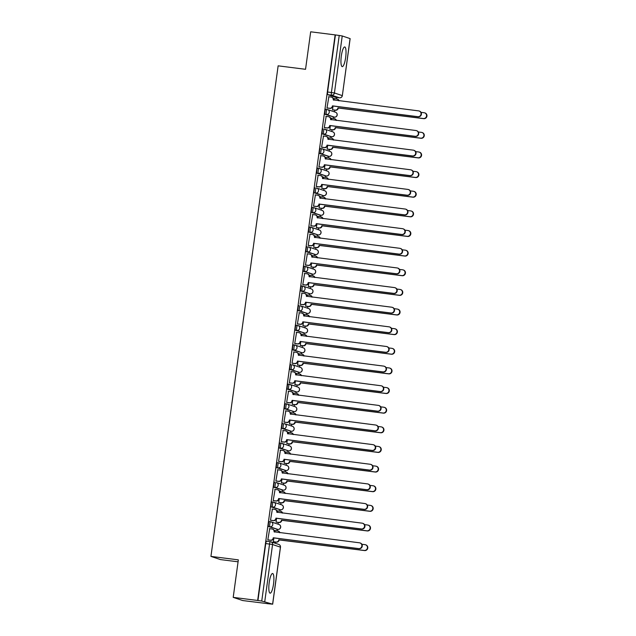 <?xml version="1.0" encoding="UTF-8"?>
<svg xmlns="http://www.w3.org/2000/svg" width="636" height="636" viewBox="0 0 636 636"><rect width="100%" height="100%" fill="white"/><g stroke="black" fill="none" stroke-linecap="round" stroke-linejoin="round"><path stroke-width="0.95" d="M273.52 584.071A9.914 2.242 97.2 0 0 272.598 573.505A9.914 2.242 97.2 0 0 269.195 582.624A9.914 2.242 97.2 0 0 270.109 593.181A9.914 2.242 97.2 0 0 273.52 584.071M345.65 57.51A9.914 2.242 97.2 0 0 344.728 46.953A9.914 2.242 97.2 0 0 341.317 56.063A9.914 2.242 97.2 0 0 342.24 66.629A9.914 2.242 97.2 0 0 345.65 57.51M270.634 521.751L269.338 521.584A2.544 0.572 97.2 0 0 269.306 521.576A2.544 0.572 97.2 0 0 268.432 523.913A2.544 0.572 97.2 0 0 268.646 526.616L269.998 526.791A2.544 0.572 -82.8 0 1 269.791 524.088A2.544 0.572 -82.8 0 1 270.658 521.751A2.544 0.572 -82.8 0 1 270.69 521.759A2.544 2.472 108.5 0 1 272.796 524.581A2.544 2.472 -71.5 0 1 269.998 526.791L277.845 529.414A2.544 0.572 -82.8 0 1 277.845 529.414A2.544 2.472 -71.5 0 0 278.997 524.493A2.544 2.544 0 0 1 277.868 529.422L268.646 526.616M273.321 502.114L272.025 501.955A2.544 0.572 97.2 0 0 272.001 501.947A2.544 0.572 97.2 0 0 271.127 504.284A2.544 0.572 97.2 0 0 271.334 506.987L272.685 507.154A2.544 0.572 -82.8 0 1 272.478 504.451A2.544 0.572 -82.8 0 1 273.353 502.114A2.544 0.572 -82.8 0 1 273.377 502.122A2.544 2.472 108.5 0 1 275.491 504.952A2.544 2.472 -71.5 0 1 272.685 507.154L280.54 509.786A2.544 0.572 -82.8 0 1 280.54 509.786A2.544 2.472 -71.5 0 0 281.684 504.857A2.544 2.544 0 0 1 280.563 509.794L271.334 506.987M274.688 482.311L274.712 482.319A2.544 0.572 97.2 0 0 274.688 482.311A2.544 0.572 97.2 0 0 273.814 484.648A2.544 0.572 97.2 0 0 274.021 487.351L275.372 487.526A2.544 0.572 -82.8 0 1 275.165 484.823A2.544 0.572 -82.8 0 1 276.04 482.486A2.544 0.572 -82.8 0 1 276.064 482.493A2.544 2.472 108.5 0 1 278.178 485.316A2.544 2.472 -71.5 0 1 275.372 487.526L283.227 490.149A2.544 2.472 -71.5 0 0 284.379 485.228A2.544 2.544 0 0 1 283.251 490.157A2.544 0.572 -82.8 0 1 283.227 490.149L274.021 487.351M278.703 462.849L277.399 462.69A2.544 0.572 97.2 0 0 277.375 462.682A2.544 0.572 97.2 0 0 276.501 465.019A2.544 0.572 97.2 0 0 276.716 467.722L278.067 467.889A2.544 0.572 -82.8 0 1 277.853 465.186A2.544 0.572 -82.8 0 1 278.727 462.849A2.544 0.572 -82.8 0 1 278.759 462.857A2.544 2.472 108.5 0 1 280.866 465.687A2.544 2.472 -71.5 0 1 278.067 467.889L285.914 470.521A2.544 0.572 -82.8 0 1 285.914 470.521A2.544 2.472 -71.5 0 0 287.067 465.592A2.544 2.544 0 0 1 285.938 470.529L276.716 467.722M281.39 443.22L280.094 443.053A2.544 0.572 97.2 0 0 280.071 443.046A2.544 0.572 97.2 0 0 279.196 445.383A2.544 0.572 97.2 0 0 279.403 448.086L280.754 448.261A2.544 0.572 -82.8 0 1 280.548 445.558A2.544 0.572 -82.8 0 1 281.422 443.22A2.544 0.572 -82.8 0 1 281.446 443.228A2.544 2.472 108.5 0 1 283.561 446.051A2.544 2.472 -71.5 0 1 280.754 448.261L288.601 450.884A2.544 2.472 -71.5 0 0 289.754 445.963A2.544 2.544 0 0 1 288.633 450.892A2.544 0.572 -82.8 0 1 288.601 450.884L279.403 448.086M282.758 423.417L282.781 423.425A2.544 0.572 97.2 0 0 282.758 423.417A2.544 0.572 97.2 0 0 281.883 425.754A2.544 0.572 97.2 0 0 282.09 428.457L283.441 428.624A2.544 0.572 -82.8 0 1 283.235 425.921A2.544 0.572 -82.8 0 1 284.109 423.584A2.544 0.572 -82.8 0 1 284.133 423.592A2.544 2.472 108.5 0 1 286.248 426.422A2.544 2.472 -71.5 0 1 283.441 428.624L291.296 431.256A2.544 2.472 -71.5 0 0 292.449 426.327A2.544 2.544 0 0 1 291.32 431.264A2.544 0.572 -82.8 0 1 291.296 431.256L282.09 428.457M286.772 403.955L285.469 403.788A2.544 0.572 97.2 0 0 285.445 403.781A2.544 0.572 97.2 0 0 284.57 406.118A2.544 0.572 97.2 0 0 284.785 408.821L286.136 408.996A2.544 0.572 -82.8 0 1 285.922 406.293A2.544 0.572 -82.8 0 1 286.796 403.955A2.544 0.572 -82.8 0 1 286.82 403.963A2.544 2.472 108.5 0 1 288.935 406.786A2.544 2.472 -71.5 0 1 286.136 408.996L293.983 411.619A2.544 0.572 -82.8 0 1 293.983 411.619A2.544 2.472 -71.5 0 0 295.136 406.698A2.544 2.544 0 0 1 294.007 411.627L284.785 408.821M289.46 384.319L288.164 384.16A2.544 0.572 97.2 0 0 288.132 384.152A2.544 0.572 97.2 0 0 287.257 386.489A2.544 0.572 97.2 0 0 287.472 389.192L288.824 389.359A2.544 0.572 -82.8 0 1 288.609 386.656A2.544 0.572 -82.8 0 1 289.483 384.319A2.544 0.572 -82.8 0 1 289.515 384.327A2.544 2.472 108.5 0 1 291.622 387.157A2.544 2.472 -71.5 0 1 288.824 389.359L296.67 391.991A2.544 2.472 -71.5 0 0 297.823 387.062A2.544 2.544 0 0 1 296.694 391.999A2.544 0.572 -82.8 0 1 296.67 391.991L287.472 389.192M290.827 364.515L290.851 364.523A2.544 0.572 97.2 0 0 290.827 364.515A2.544 0.572 97.2 0 0 289.952 366.853A2.544 0.572 97.2 0 0 290.159 369.556L291.511 369.731A2.544 0.572 -82.8 0 1 291.304 367.028A2.544 0.572 -82.8 0 1 292.178 364.69A2.544 0.572 -82.8 0 1 292.202 364.698A2.544 2.472 108.5 0 1 294.317 367.521A2.544 2.472 -71.5 0 1 291.511 369.731L299.365 372.354A2.544 2.472 -71.5 0 0 300.51 367.425A2.544 2.544 0 0 1 299.389 372.362A2.544 0.572 -82.8 0 1 299.389 372.362A2.544 0.572 -82.8 0 1 299.365 372.354L290.159 369.556M294.842 345.054L293.538 344.895A2.544 0.572 97.2 0 0 293.514 344.887A2.544 0.572 97.2 0 0 292.64 347.224A2.544 0.572 97.2 0 0 292.846 349.927L294.198 350.094A2.544 0.572 -82.8 0 1 293.991 347.391A2.544 0.572 -82.8 0 1 294.865 345.054A2.544 0.572 -82.8 0 1 294.889 345.062A2.544 2.472 108.5 0 1 297.004 347.892A2.544 2.472 -71.5 0 1 294.198 350.094L302.052 352.726A2.544 0.572 -82.8 0 1 302.052 352.726A2.544 2.472 -71.5 0 0 303.205 347.797A2.544 2.544 0 0 1 302.076 352.734L292.846 349.927M297.529 325.425L296.225 325.258A2.544 0.572 97.2 0 0 296.201 325.25A2.544 0.572 97.2 0 0 295.327 327.588A2.544 0.572 97.2 0 0 295.541 330.291L296.893 330.466A2.544 0.572 -82.8 0 1 296.678 327.763A2.544 0.572 -82.8 0 1 297.553 325.425A2.544 0.572 -82.8 0 1 297.576 325.433A2.544 2.472 108.5 0 1 299.691 328.255A2.544 2.472 -71.5 0 1 296.893 330.466L304.739 333.089A2.544 2.472 -71.5 0 0 305.892 328.16A2.544 2.544 0 0 1 304.763 333.097A2.544 0.572 -82.8 0 1 304.739 333.089L295.541 330.291M298.896 305.622L298.92 305.63A2.544 0.572 97.2 0 0 298.896 305.622A2.544 0.572 97.2 0 0 298.022 307.959A2.544 0.572 97.2 0 0 298.228 310.662L299.58 310.829A2.544 0.572 -82.8 0 1 299.373 308.126A2.544 0.572 -82.8 0 1 300.248 305.789A2.544 0.572 -82.8 0 1 300.272 305.797A2.544 2.472 108.5 0 1 302.386 308.627A2.544 2.472 -71.5 0 1 299.58 310.829L307.427 313.461A2.544 2.472 -71.5 0 0 308.579 308.532A2.544 2.544 0 0 1 307.458 313.469A2.544 0.572 -82.8 0 1 307.458 313.469A2.544 0.572 -82.8 0 1 307.427 313.461L298.228 310.662M302.911 286.16L301.607 285.993A2.544 0.572 97.2 0 0 301.583 285.985A2.544 0.572 97.2 0 0 300.709 288.323A2.544 0.572 97.2 0 0 300.915 291.026L302.267 291.201A2.544 0.572 -82.8 0 1 302.06 288.498A2.544 0.572 -82.8 0 1 302.935 286.16A2.544 0.572 -82.8 0 1 302.959 286.168A2.544 2.472 108.5 0 1 305.073 288.99A2.544 2.472 -71.5 0 1 302.267 291.201L310.122 293.824A2.544 0.572 -82.8 0 1 310.122 293.824A2.544 2.472 -71.5 0 0 311.274 288.895A2.544 2.544 0 0 1 310.145 293.832L300.915 291.026M305.598 266.524L304.294 266.365A2.544 0.572 97.2 0 0 304.27 266.357A2.544 0.572 97.2 0 0 303.396 268.694A2.544 0.572 97.2 0 0 303.611 271.397L304.962 271.564A2.544 0.572 -82.8 0 1 304.747 268.861A2.544 0.572 -82.8 0 1 305.622 266.524A2.544 0.572 -82.8 0 1 305.646 266.532A2.544 2.472 108.5 0 1 307.76 269.362A2.544 2.472 -71.5 0 1 304.962 271.564L312.809 274.195A2.544 2.472 -71.5 0 0 313.961 269.267A2.544 2.544 0 0 1 312.833 274.203A2.544 0.572 -82.8 0 1 312.809 274.195L303.611 271.397M306.957 246.72L306.989 246.728A2.544 0.572 97.2 0 0 306.957 246.72A2.544 0.572 97.2 0 0 306.083 249.058A2.544 0.572 97.2 0 0 306.298 251.761L307.649 251.935A2.544 0.572 -82.8 0 1 307.434 249.233A2.544 0.572 -82.8 0 1 308.309 246.895A2.544 0.572 -82.8 0 1 308.341 246.903A2.544 2.472 108.5 0 1 310.447 249.725A2.544 2.472 -71.5 0 1 307.649 251.935L315.496 254.559A2.544 2.472 -71.5 0 0 316.649 249.63A2.544 2.544 0 0 1 315.52 254.567A2.544 0.572 -82.8 0 1 315.52 254.567A2.544 0.572 -82.8 0 1 315.496 254.559L306.298 251.761M310.972 227.259L309.676 227.1A2.544 0.572 97.2 0 0 309.653 227.092A2.544 0.572 97.2 0 0 308.778 229.429A2.544 0.572 97.2 0 0 308.985 232.132L310.336 232.299A2.544 0.572 -82.8 0 1 310.13 229.596A2.544 0.572 -82.8 0 1 311.004 227.259A2.544 0.572 -82.8 0 1 311.028 227.267A2.544 2.472 108.5 0 1 313.143 230.097A2.544 2.472 -71.5 0 1 310.336 232.299L318.183 234.93A2.544 0.572 -82.8 0 1 318.183 234.93A2.544 2.472 -71.5 0 0 319.336 230.001A2.544 2.544 0 0 1 318.215 234.938L308.985 232.132M313.667 207.63L312.363 207.463A2.544 0.572 97.2 0 0 312.34 207.455A2.544 0.572 97.2 0 0 311.465 209.793A2.544 0.572 97.2 0 0 311.672 212.496L313.023 212.67A2.544 0.572 -82.8 0 1 312.817 209.967A2.544 0.572 -82.8 0 1 313.691 207.63A2.544 0.572 -82.8 0 1 313.715 207.638A2.544 2.472 108.5 0 1 315.83 210.46A2.544 2.472 -71.5 0 1 313.023 212.67L320.878 215.294A2.544 2.472 -71.5 0 0 322.031 210.365A2.544 2.544 0 0 1 320.902 215.302A2.544 0.572 -82.8 0 1 320.878 215.294L311.672 212.496M315.027 187.827L315.051 187.835A2.544 0.572 97.2 0 0 315.027 187.827A2.544 0.572 97.2 0 0 314.152 190.164A2.544 0.572 97.2 0 0 314.367 192.867L315.718 193.034A2.544 0.572 -82.8 0 1 315.504 190.331A2.544 0.572 -82.8 0 1 316.378 187.994A2.544 0.572 -82.8 0 1 316.402 188.002A2.544 2.472 108.5 0 1 318.517 190.832A2.544 2.472 -71.5 0 1 315.718 193.034L323.565 195.665A2.544 2.472 -71.5 0 0 324.718 190.736A2.544 2.544 0 0 1 323.589 195.673A2.544 0.572 -82.8 0 1 323.589 195.673A2.544 0.572 -82.8 0 1 323.565 195.665L314.367 192.867M319.041 168.365L317.746 168.198A2.544 0.572 97.2 0 0 317.714 168.19A2.544 0.572 97.2 0 0 316.847 170.528A2.544 0.572 97.2 0 0 317.054 173.231L318.405 173.405A2.544 0.572 -82.8 0 1 318.199 170.702A2.544 0.572 -82.8 0 1 319.073 168.365A2.544 0.572 -82.8 0 1 319.097 168.373A2.544 2.472 108.5 0 1 321.204 171.195A2.544 2.472 -71.5 0 1 318.405 173.405L326.252 176.029A2.544 2.472 -71.5 0 0 327.405 171.1A2.544 2.544 0 0 1 326.284 176.037A2.544 0.572 -82.8 0 1 326.252 176.029L317.054 173.231M321.737 148.729L320.433 148.57A2.544 0.572 97.2 0 0 320.409 148.562A2.544 0.572 97.2 0 0 319.534 150.899A2.544 0.572 97.2 0 0 319.741 153.602L321.093 153.769A2.544 0.572 -82.8 0 1 320.886 151.066A2.544 0.572 -82.8 0 1 321.76 148.729A2.544 0.572 -82.8 0 1 321.784 148.737A2.544 2.472 108.5 0 1 323.899 151.567A2.544 2.472 -71.5 0 1 321.093 153.769L328.947 156.4A2.544 2.472 -71.5 0 0 330.1 151.471A2.544 2.544 0 0 1 328.971 156.408A2.544 0.572 -82.8 0 1 328.947 156.4L319.741 153.602M323.096 128.925L323.12 128.933A2.544 0.572 97.2 0 0 323.096 128.925A2.544 0.572 97.2 0 0 322.221 131.262A2.544 0.572 97.2 0 0 322.436 133.965L323.788 134.14A2.544 0.572 -82.8 0 1 323.573 131.437A2.544 0.572 -82.8 0 1 324.447 129.1A2.544 0.572 -82.8 0 1 324.471 129.108A2.544 2.472 108.5 0 1 326.586 131.93A2.544 2.472 -71.5 0 1 323.788 134.14L331.634 136.764A2.544 2.472 -71.5 0 0 332.787 131.835A2.544 2.544 0 0 1 331.658 136.772A2.544 0.572 -82.8 0 1 331.634 136.764L322.436 133.965M327.111 109.464L325.815 109.297A2.544 0.572 97.2 0 0 325.783 109.297A2.544 0.572 97.2 0 0 324.909 111.634A2.544 0.572 97.2 0 0 325.123 114.337L326.475 114.504A2.544 0.572 -82.8 0 1 326.26 111.801A2.544 0.572 -82.8 0 1 327.135 109.464A2.544 0.572 -82.8 0 1 327.166 109.471A2.544 2.472 108.5 0 1 329.273 112.302A2.544 2.472 -71.5 0 1 326.475 114.504L334.321 117.135A2.544 0.572 -82.8 0 1 334.321 117.135A2.544 2.472 -71.5 0 0 335.474 112.206A2.544 2.544 0 0 1 334.345 117.143L325.123 114.337M233.205 597.371L238.341 559.863L210.937 556.397L278.139 65.834L305.542 69.3L310.678 31.8L335.132 34.893L257.66 600.463L233.205 597.371L242.721 600.551L267.184 603.596M275.436 543.319L275.611 542.055M277.153 530.782L277.352 529.359M278.059 524.175L278.298 522.426M279.848 511.145L280.039 509.722M280.746 504.547L280.993 502.79M282.535 491.517L282.726 490.094M283.441 484.91L283.68 483.161M285.222 471.88L285.421 470.457M286.128 465.274L286.367 463.525M287.909 452.252L288.108 450.829M288.816 445.645L289.054 443.896M290.604 432.615L290.795 431.192M291.511 426.009L291.749 424.26M293.291 412.987L293.482 411.564M294.198 406.38L294.436 404.631M295.978 393.35L296.177 391.927M296.885 386.744L297.123 384.995M298.674 373.722L298.864 372.299M299.572 367.115L299.818 365.366M301.361 354.085L301.551 352.662M302.267 347.479L302.505 345.73M304.048 334.457L304.247 333.033M304.954 327.85L305.193 326.101M306.735 314.82L306.934 313.397M307.641 308.214L307.88 306.465M309.43 295.191L309.621 293.768M310.328 288.585L310.575 286.836M312.117 275.555L312.308 274.132M313.023 268.949L313.262 267.2M314.804 255.926L315.003 254.503M315.71 249.32L315.949 247.571M317.491 236.29L317.69 234.867M318.398 229.683L318.644 227.934M320.186 216.661L320.377 215.238M321.093 210.055L321.331 208.306M322.873 197.025L323.072 195.602M323.78 190.418L324.018 188.669M325.56 177.396L325.759 175.973M326.467 170.79L326.705 169.041M328.255 157.76L328.446 156.337M329.154 151.153L329.4 149.404M330.943 138.131L331.133 136.708M331.849 131.525L332.087 129.776M333.63 118.495L333.828 117.072M334.536 111.888L334.775 110.139M336.317 98.866L336.516 97.443M238.079 561.811L220.454 559.585L210.937 556.397M267.176 603.651L272.606 604.168L261.746 601.044L269.553 544.034A2.544 0.572 -82.8 0 1 270.427 541.697A2.544 0.572 -82.8 0 1 270.459 541.697A2.544 2.472 -71.5 0 1 270.92 541.808A2.544 2.544 0 0 0 270.427 541.697L266.643 541.22A2.544 0.572 -82.8 0 0 266.619 541.212L270.427 541.697M257.66 600.463L261.746 601.044M335.713 97.34A2.544 0.572 -82.8 0 1 335.689 97.34A2.544 0.572 -82.8 0 1 335.657 97.332L327.81 94.7L331.618 95.185A2.544 0.572 -82.8 0 1 331.412 92.482L339.219 35.473L342.232 35.966L350.142 38.629L342.335 95.639L350.078 38.597M339.219 35.473L335.132 34.893M328.868 96.767L326.976 107.977L327.405 108.048M333.049 106.013L332.525 109.837L332.954 109.909M331.722 118.256L331.165 119.783M326.173 116.396L324.288 127.613L324.718 127.685M330.362 125.642L329.838 129.474L330.259 129.537M329.035 137.885L328.47 139.419M323.486 136.032L321.601 147.242L322.023 147.314M327.667 145.278L327.15 149.102L327.572 149.174M326.348 157.521L325.783 159.048M320.798 155.661L318.906 166.878L319.336 166.95M324.98 164.915L324.455 168.739L324.885 168.802M323.652 177.15L323.096 178.684M318.111 175.298L316.219 186.507L316.649 186.579M322.293 184.543L321.768 188.367L322.198 188.439M320.965 196.786L320.409 198.313M315.416 194.926L313.532 206.144L313.953 206.215M319.606 204.18L319.081 208.004L319.503 208.067M318.278 216.415L317.714 217.949M312.729 214.563L310.845 225.772L311.266 225.844M316.911 223.808L316.386 227.632L316.815 227.704M315.583 236.051L315.027 237.578M310.042 234.191L308.15 245.409L308.579 245.48M314.224 243.445L313.699 247.269L314.128 247.332M312.896 255.688L312.34 257.214M307.347 253.828L305.463 265.037L305.892 265.109M311.537 263.073L311.012 266.897L311.433 266.969M310.209 275.316L309.653 276.843M304.66 273.456L302.776 284.674L303.197 284.745M308.842 282.71L308.325 286.534L308.746 286.605M307.522 294.953L306.957 296.479M301.973 293.093L300.089 304.302L300.51 304.374M306.155 302.339L305.63 306.162L306.059 306.234M304.827 314.582L304.27 316.108M299.286 312.721L297.394 323.939L297.823 324.01M303.467 321.975L302.943 325.799L303.372 325.87M302.14 334.218L301.583 335.744M296.591 332.358L294.707 343.575L295.128 343.639M300.78 341.604L300.256 345.428L300.677 345.499M299.453 353.847L298.888 355.373M293.904 351.986L292.019 363.204L292.441 363.275M298.085 361.24L297.561 365.064L297.99 365.136M296.766 373.483L296.201 375.009M291.216 371.623L289.324 382.84L289.754 382.904M295.398 380.869L294.873 384.693L295.303 384.764M294.07 393.112L293.514 394.638M288.521 391.251L286.637 402.469L287.067 402.54M292.711 400.505L292.186 404.329L292.608 404.401M291.383 412.748L290.827 414.275M285.834 410.888L283.95 422.105L284.372 422.169M290.024 420.134L289.499 423.958L289.921 424.029M288.696 432.377L288.132 433.903M283.147 430.516L281.263 441.734L281.684 441.805M287.329 439.77L286.804 443.594L287.234 443.666M286.001 452.013L285.445 453.54M280.46 450.153L278.568 461.37L278.997 461.434M284.642 459.399L284.117 463.223L284.546 463.294M283.314 471.642L282.758 473.168M277.765 469.781L275.881 480.999L276.31 481.07M281.955 479.035L281.43 482.859L281.851 482.931M280.627 491.278L280.063 492.805M275.078 489.418L273.194 500.635L273.615 500.699M279.26 498.664L278.743 502.488L279.164 502.559M277.94 510.907L277.375 512.433M272.391 509.046L270.499 520.264L270.928 520.335M276.573 518.3L276.048 522.124L276.477 522.196M275.245 530.543L274.688 532.07M269.696 528.683L267.812 539.9L268.241 539.964M334.409 98.62L333.852 100.154M273.885 537.929L273.361 541.753L273.782 541.824M281.875 489.982A2.544 0.572 97.2 0 0 281.899 489.99A2.544 0.572 97.2 0 0 281.923 489.99L283.251 490.157M285.969 470.529A2.544 0.572 -82.8 0 1 285.938 470.529L284.586 470.354A2.544 0.572 97.2 0 0 284.586 470.354A2.544 0.572 97.2 0 0 284.618 470.354M289.944 431.081A2.544 0.572 97.2 0 0 289.968 431.089A2.544 0.572 97.2 0 0 289.992 431.089L291.32 431.264M294.007 411.627L292.655 411.46A2.544 0.572 97.2 0 0 292.655 411.46A2.544 0.572 97.2 0 0 292.679 411.46M298.014 372.187A2.544 0.572 97.2 0 0 298.038 372.195A2.544 0.572 97.2 0 0 298.061 372.195L299.389 372.362M302.076 352.734L300.725 352.559A2.544 0.572 97.2 0 0 300.725 352.559A2.544 0.572 97.2 0 0 300.749 352.559M306.075 313.286A2.544 0.572 97.2 0 0 306.107 313.294A2.544 0.572 97.2 0 0 306.131 313.294L307.458 313.469M310.169 293.832A2.544 0.572 -82.8 0 1 310.145 293.832L308.794 293.665A2.544 0.572 97.2 0 0 308.794 293.665A2.544 0.572 97.2 0 0 308.818 293.665M314.144 254.392A2.544 0.572 97.2 0 0 314.168 254.4A2.544 0.572 97.2 0 0 314.2 254.4L315.52 254.567M318.215 234.938L316.863 234.764A2.544 0.572 97.2 0 0 316.863 234.764A2.544 0.572 97.2 0 0 316.887 234.764M322.214 195.491A2.544 0.572 97.2 0 0 322.237 195.498A2.544 0.572 97.2 0 0 322.261 195.498L323.589 195.673M326.284 176.037L324.924 175.87A2.544 0.572 97.2 0 0 324.924 175.87A2.544 0.572 97.2 0 0 324.956 175.87M330.283 136.597A2.544 0.572 97.2 0 0 330.307 136.605A2.544 0.572 97.2 0 0 330.33 136.605L331.658 136.772M257.938 600.559L265.745 543.549A2.544 0.572 -82.8 0 1 266.619 541.212M335.411 34.988L327.604 91.997A2.544 0.572 97.2 0 0 327.81 94.7M326.984 107.921L329.599 108.255A2.544 2.472 -71.5 0 0 332.397 106.045L332.755 106.164A2.544 2.472 108.5 0 1 329.957 108.374L327.063 108.009M332.421 105.862L417.828 116.674A2.926 2.846 -71.5 0 0 419.148 111.006A2.926 2.846 -71.5 0 0 418.623 110.887L333.24 99.884A2.544 2.472 -71.5 0 0 331.595 97.157L331.952 97.276A2.544 2.472 108.5 0 1 333.606 100.003L333.59 100.114M419.148 111.006L419.514 111.125A2.926 2.846 108.5 0 1 418.186 116.793L332.787 105.981M331.595 97.157A2.544 2.472 -71.5 0 0 331.125 97.054L328.518 96.72M332.533 109.782L335.14 110.108A2.544 2.472 -71.5 0 0 337.947 107.905L423.377 118.527A2.926 2.846 -71.5 0 0 424.697 112.866A2.926 2.846 -71.5 0 0 424.164 112.739L421.024 112.341M338.742 100.766A2.544 2.472 -71.5 0 0 336.675 98.914L334.067 98.58M337.136 99.017L337.501 99.137A2.544 2.472 108.5 0 1 339.075 100.814M424.697 112.866L425.063 112.985A2.926 2.846 108.5 0 1 423.735 118.654L338.304 108.025A2.544 2.472 108.5 0 1 335.506 110.235L335.14 110.108M332.604 109.861L335.506 110.235M324.296 127.558L326.904 127.884A2.544 2.472 -71.5 0 0 329.71 125.682L330.068 125.801A2.544 2.472 108.5 0 1 327.27 128.003L324.368 127.637M329.734 125.491L415.141 136.303A2.926 2.846 -71.5 0 0 416.461 130.634A2.926 2.846 -71.5 0 0 415.928 130.515L330.553 119.512A2.544 2.472 -71.5 0 0 328.899 116.793L329.265 116.913A2.544 2.472 108.5 0 1 330.911 119.632L330.895 119.751M416.461 130.634L416.826 130.762A2.926 2.846 108.5 0 1 415.499 136.422L330.092 125.61M328.899 116.793A2.544 2.472 -71.5 0 0 328.438 116.682L325.831 116.356M321.609 147.186L324.217 147.52A2.544 2.472 -71.5 0 0 327.015 145.31L327.381 145.437A2.544 2.472 108.5 0 1 324.575 147.639L321.681 147.274M327.047 145.127L412.446 155.939A2.926 2.846 -71.5 0 0 413.774 150.271A2.926 2.846 -71.5 0 0 413.241 150.152L327.866 139.149A2.544 2.472 -71.5 0 0 326.212 136.422L326.57 136.541A2.544 2.472 108.5 0 1 328.224 139.268L328.208 139.379M413.774 150.271L414.131 150.39A2.926 2.846 108.5 0 1 412.812 156.059L327.405 145.246M326.212 136.422A2.544 2.472 -71.5 0 0 325.751 136.319L323.144 135.985M329.846 129.41L332.453 129.744A2.544 2.472 -71.5 0 0 335.259 127.534L420.682 138.163A2.926 2.846 -71.5 0 0 422.01 132.495A2.926 2.846 -71.5 0 0 421.477 132.375L418.329 131.978M336.046 120.403A2.544 2.472 -71.5 0 0 333.987 118.542L331.38 118.209M334.449 118.646L334.814 118.773A2.544 2.472 108.5 0 1 336.388 120.443M422.01 132.495L422.368 132.614A2.926 2.846 108.5 0 1 421.048 138.282L335.617 127.661A2.544 2.472 108.5 0 1 332.811 129.863L332.453 129.744M329.917 129.498L332.811 129.863M327.158 149.047L329.766 149.373A2.544 2.472 -71.5 0 0 332.564 147.17L417.995 157.792A2.926 2.846 -71.5 0 0 419.323 152.131A2.926 2.846 -71.5 0 0 418.79 152.004L415.642 151.607M333.359 140.031A2.544 2.472 -71.5 0 0 331.3 138.179L328.693 137.845M331.761 138.282L332.119 138.402A2.544 2.472 108.5 0 1 333.701 140.079M419.323 152.131L419.68 152.25A2.926 2.846 108.5 0 1 418.353 157.919L332.93 147.29A2.544 2.472 108.5 0 1 330.124 149.5L329.766 149.373M327.23 149.126L330.124 149.5M318.914 166.823L321.53 167.149A2.544 2.472 -71.5 0 0 324.328 164.947L324.694 165.066A2.544 2.472 108.5 0 1 321.888 167.268L318.994 166.902M324.352 164.756L409.759 175.568A2.926 2.846 -71.5 0 0 411.087 169.899A2.926 2.846 -71.5 0 0 410.554 169.78L325.171 158.777A2.544 2.472 -71.5 0 0 323.525 156.059L323.883 156.178A2.544 2.472 108.5 0 1 325.537 158.897L325.521 159.016M411.087 169.899L411.444 170.027A2.926 2.846 108.5 0 1 410.117 175.687L324.718 164.875M323.525 156.059A2.544 2.472 -71.5 0 0 323.064 155.947L320.449 155.621M316.227 186.451L318.835 186.785A2.544 2.472 -71.5 0 0 321.641 184.575L321.999 184.702A2.544 2.472 108.5 0 1 319.2 186.905L316.299 186.539M321.665 184.392L407.072 195.204A2.926 2.846 -71.5 0 0 408.392 189.536A2.926 2.846 -71.5 0 0 407.859 189.417L322.484 178.414A2.544 2.472 -71.5 0 0 320.838 175.687L321.196 175.806A2.544 2.472 108.5 0 1 322.842 178.533L322.834 178.644M408.392 189.536L408.757 189.655A2.926 2.846 108.5 0 1 407.43 195.324L322.023 184.512M320.838 175.687A2.544 2.472 -71.5 0 0 320.369 175.584L317.762 175.25M313.54 206.088L316.148 206.414A2.544 2.472 -71.5 0 0 318.954 204.212L319.312 204.331A2.544 2.472 108.5 0 1 316.505 206.533L313.612 206.167M318.978 204.021L404.377 214.833A2.926 2.846 -71.5 0 0 405.704 209.165A2.926 2.846 -71.5 0 0 405.172 209.045L319.797 198.042A2.544 2.472 -71.5 0 0 318.143 195.324L318.509 195.443A2.544 2.472 108.5 0 1 320.154 198.162L320.139 198.281M405.704 209.165L406.062 209.292A2.926 2.846 108.5 0 1 404.742 214.96L319.336 204.14M318.143 195.324A2.544 2.472 -71.5 0 0 317.682 195.212L315.074 194.886M324.463 168.675L327.071 169.009A2.544 2.472 -71.5 0 0 329.877 166.799L415.308 177.428A2.926 2.846 -71.5 0 0 416.628 171.76A2.926 2.846 -71.5 0 0 416.095 171.641L412.955 171.243M330.672 159.668A2.544 2.472 -71.5 0 0 328.605 157.808L325.998 157.474M329.074 157.911L329.432 158.038A2.544 2.472 108.5 0 1 331.014 159.708M416.628 171.76L416.993 171.879A2.926 2.846 108.5 0 1 415.666 177.547L330.235 166.926A2.544 2.472 108.5 0 1 327.437 169.128L327.071 169.009M324.535 168.763L327.437 169.128M321.776 188.312L324.384 188.638A2.544 2.472 -71.5 0 0 327.19 186.435L412.613 197.057A2.926 2.846 -71.5 0 0 413.941 191.396A2.926 2.846 -71.5 0 0 413.408 191.269L410.268 190.872M327.985 179.296A2.544 2.472 -71.5 0 0 325.918 177.444L323.311 177.11M326.379 177.547L326.745 177.667A2.544 2.472 108.5 0 1 328.319 179.344M413.941 191.396L414.298 191.516A2.926 2.846 108.5 0 1 412.979 197.184L327.548 186.555A2.544 2.472 108.5 0 1 324.75 188.765L324.384 188.638M321.848 188.391L324.75 188.765M319.089 207.94L321.697 208.274A2.544 2.472 -71.5 0 0 324.495 206.064L409.926 216.693A2.926 2.846 -71.5 0 0 411.253 211.025A2.926 2.846 -71.5 0 0 410.721 210.906L407.573 210.508M325.29 198.933A2.544 2.472 -71.5 0 0 323.231 197.073L320.624 196.747M323.692 197.176L324.05 197.303A2.544 2.472 108.5 0 1 325.632 198.973M411.253 211.025L411.611 211.144A2.926 2.846 108.5 0 1 410.292 216.812L324.861 206.191A2.544 2.472 108.5 0 1 322.055 208.393L321.697 208.274M319.161 208.028L322.055 208.393M310.853 225.716L313.461 226.05A2.544 2.472 -71.5 0 0 316.259 223.84L316.625 223.967A2.544 2.472 108.5 0 1 313.818 226.17L310.925 225.804M316.291 223.657L401.69 234.469A2.926 2.846 -71.5 0 0 403.017 228.801A2.926 2.846 -71.5 0 0 402.485 228.682L317.11 217.679A2.544 2.472 -71.5 0 0 315.456 214.952L315.814 215.071A2.544 2.472 108.5 0 1 317.467 217.798L317.451 217.91M403.017 228.801L403.375 228.92A2.926 2.846 108.5 0 1 402.047 234.589L316.649 223.777M315.456 214.952A2.544 2.472 -71.5 0 0 314.995 214.849L312.387 214.515M316.394 227.577L319.01 227.903A2.544 2.472 -71.5 0 0 321.808 225.701L407.239 236.322A2.926 2.846 -71.5 0 0 408.566 230.661A2.926 2.846 -71.5 0 0 408.034 230.534L404.886 230.137M322.603 218.561A2.544 2.472 -71.5 0 0 320.544 216.709L317.928 216.375M321.005 216.812L321.363 216.932A2.544 2.472 108.5 0 1 322.945 218.609M408.566 230.661L408.924 230.781A2.926 2.846 108.5 0 1 407.597 236.449L322.166 225.82A2.544 2.472 108.5 0 1 319.367 228.03L319.01 227.903M316.474 227.664L319.367 228.03M308.158 245.353L310.773 245.679A2.544 2.472 -71.5 0 0 313.572 243.477L313.93 243.596A2.544 2.472 108.5 0 1 311.131 245.806L308.237 245.432M313.596 243.286L399.003 254.098A2.926 2.846 -71.5 0 0 400.322 248.43A2.926 2.846 -71.5 0 0 399.798 248.31L314.415 237.308A2.544 2.472 -71.5 0 0 312.769 234.589L313.127 234.708A2.544 2.472 108.5 0 1 314.78 237.427L314.764 237.546M400.322 248.43L400.688 248.557A2.926 2.846 108.5 0 1 399.36 254.225L313.961 243.405M312.769 234.589A2.544 2.472 -71.5 0 0 312.308 234.477L309.692 234.151M313.707 247.205L316.315 247.539A2.544 2.472 -71.5 0 0 319.121 245.329L404.552 255.958A2.926 2.846 -71.5 0 0 405.871 250.29A2.926 2.846 -71.5 0 0 405.339 250.171L402.198 249.773M319.916 238.198A2.544 2.472 -71.5 0 0 317.849 236.338L315.241 236.012M318.318 236.441L318.676 236.568A2.544 2.472 108.5 0 1 320.25 238.238M405.871 250.29L406.237 250.409A2.926 2.846 108.5 0 1 404.909 256.077L319.479 245.456A2.544 2.472 108.5 0 1 316.68 247.658L316.315 247.539M313.779 247.293L316.68 247.658M305.471 264.981L308.078 265.315A2.544 2.472 -71.5 0 0 310.885 263.105L311.243 263.232A2.544 2.472 108.5 0 1 308.444 265.435L305.542 265.069M310.909 262.922L396.315 273.734A2.926 2.846 -71.5 0 0 397.635 268.066A2.926 2.846 -71.5 0 0 397.103 267.947L311.727 256.944A2.544 2.472 -71.5 0 0 310.074 254.217L310.44 254.336A2.544 2.472 108.5 0 1 312.085 257.063L312.069 257.175M397.635 268.066L398.001 268.185A2.926 2.846 108.5 0 1 396.673 273.854L311.266 263.042M310.074 254.217A2.544 2.472 -71.5 0 0 309.613 254.114L307.005 253.78M311.02 266.842L313.627 267.168A2.544 2.472 -71.5 0 0 316.434 264.966L401.857 275.587A2.926 2.846 -71.5 0 0 403.184 269.926A2.926 2.846 -71.5 0 0 402.652 269.799L399.503 269.402M317.221 257.826A2.544 2.472 -71.5 0 0 315.162 255.974L312.554 255.64M315.623 256.077L315.989 256.197A2.544 2.472 108.5 0 1 317.563 257.874M403.184 269.926L403.542 270.046A2.926 2.846 108.5 0 1 402.222 275.714L316.792 265.085A2.544 2.472 108.5 0 1 313.985 267.295L313.627 267.168M311.091 266.929L313.985 267.295M302.784 284.618L305.391 284.944A2.544 2.472 -71.5 0 0 308.19 282.742L308.555 282.861A2.544 2.472 108.5 0 1 305.749 285.071L302.855 284.697M308.221 282.551L393.62 293.363A2.926 2.846 -71.5 0 0 394.948 287.695A2.926 2.846 -71.5 0 0 394.415 287.575L309.04 276.573A2.544 2.472 -71.5 0 0 307.387 273.854L307.752 273.973A2.544 2.472 108.5 0 1 309.398 276.692L309.382 276.811M394.948 287.695L395.306 287.822A2.926 2.846 108.5 0 1 393.986 293.49L308.579 282.67M307.387 273.854A2.544 2.472 -71.5 0 0 306.926 273.742L304.318 273.416M308.333 286.47L310.94 286.804A2.544 2.472 -71.5 0 0 313.739 284.602L399.17 295.223A2.926 2.846 -71.5 0 0 400.497 289.555A2.926 2.846 -71.5 0 0 399.965 289.436L396.816 289.038M314.534 277.463A2.544 2.472 -71.5 0 0 312.475 275.603L309.867 275.277M312.936 275.706L313.294 275.833A2.544 2.472 108.5 0 1 314.876 277.503M400.497 289.555L400.855 289.674A2.926 2.846 108.5 0 1 399.527 295.343L314.105 284.721A2.544 2.472 108.5 0 1 311.298 286.923L310.94 286.804M308.404 286.558L311.298 286.923M300.097 304.247L302.704 304.58A2.544 2.472 -71.5 0 0 305.503 302.37L305.868 302.498A2.544 2.472 108.5 0 1 303.062 304.7L300.168 304.334M305.526 302.187L390.933 312.999A2.926 2.846 -71.5 0 0 392.261 307.331A2.926 2.846 -71.5 0 0 391.728 307.212L306.345 296.209A2.544 2.472 -71.5 0 0 304.7 293.482L305.057 293.601A2.544 2.472 108.5 0 1 306.711 296.328L306.695 296.44M392.261 307.331L392.619 307.45A2.926 2.846 108.5 0 1 391.291 313.119L305.892 302.307M304.7 293.482A2.544 2.472 -71.5 0 0 304.239 293.379L301.631 293.045M297.402 323.883L300.009 324.209A2.544 2.472 -71.5 0 0 302.815 322.007L303.173 322.126A2.544 2.472 108.5 0 1 300.375 324.336L297.473 323.963M302.839 321.816L388.246 332.628A2.926 2.846 -71.5 0 0 389.566 326.96A2.926 2.846 -71.5 0 0 389.033 326.84L303.658 315.838A2.544 2.472 -71.5 0 0 302.013 313.119L302.37 313.238A2.544 2.472 108.5 0 1 304.024 315.957L304.008 316.076M389.566 326.96L389.932 327.087A2.926 2.846 108.5 0 1 388.604 332.755L303.205 321.935M302.013 313.119A2.544 2.472 -71.5 0 0 301.544 313.007L298.936 312.681M294.714 343.512L297.322 343.845A2.544 2.472 -71.5 0 0 300.128 341.635L300.486 341.763A2.544 2.472 108.5 0 1 297.68 343.965L294.786 343.599M300.152 341.453L385.551 352.265A2.926 2.846 -71.5 0 0 386.879 346.596A2.926 2.846 -71.5 0 0 386.346 346.477L300.971 335.474A2.544 2.472 -71.5 0 0 299.317 332.747L299.683 332.867A2.544 2.472 108.5 0 1 301.329 335.593L301.313 335.705M386.879 346.596L387.237 346.715A2.926 2.846 108.5 0 1 385.917 352.384L300.51 341.572M299.317 332.747A2.544 2.472 -71.5 0 0 298.856 332.644L296.249 332.31M292.027 363.148L294.635 363.474A2.544 2.472 -71.5 0 0 297.433 361.272L297.799 361.391A2.544 2.472 108.5 0 1 294.993 363.601L292.099 363.228M297.465 361.081L382.864 371.893A2.926 2.846 -71.5 0 0 384.192 366.225A2.926 2.846 -71.5 0 0 383.659 366.105L298.284 355.103A2.544 2.472 -71.5 0 0 296.63 352.384L296.988 352.503A2.544 2.472 108.5 0 1 298.642 355.222L298.626 355.341M384.192 366.225L384.549 366.352A2.926 2.846 108.5 0 1 383.222 372.02L297.823 361.2M296.63 352.384A2.544 2.472 -71.5 0 0 296.169 352.272L293.562 351.947M289.332 382.777L291.948 383.111A2.544 2.472 -71.5 0 0 294.746 380.9L295.104 381.028A2.544 2.472 108.5 0 1 292.306 383.23L289.412 382.864M294.77 380.718L380.177 391.53A2.926 2.846 -71.5 0 0 381.505 385.861A2.926 2.846 -71.5 0 0 380.972 385.742L295.589 374.739A2.544 2.472 -71.5 0 0 293.943 372.012L294.301 372.132A2.544 2.472 108.5 0 1 295.955 374.858L295.939 374.97M381.505 385.861L381.862 385.98A2.926 2.846 108.5 0 1 380.535 391.649L295.136 380.837M293.943 372.012A2.544 2.472 -71.5 0 0 293.482 371.909L290.867 371.575M286.645 402.413L289.253 402.739A2.544 2.472 -71.5 0 0 292.059 400.537L292.417 400.656A2.544 2.472 108.5 0 1 289.619 402.866L286.717 402.493M292.083 400.346L377.49 411.158A2.926 2.846 -71.5 0 0 378.81 405.49A2.926 2.846 -71.5 0 0 378.277 405.37L292.902 394.368A2.544 2.472 -71.5 0 0 291.248 391.649L291.614 391.768A2.544 2.472 108.5 0 1 293.26 394.487L293.244 394.606M378.81 405.49L379.175 405.617A2.926 2.846 108.5 0 1 377.848 411.285L292.441 400.465M291.248 391.649A2.544 2.472 -71.5 0 0 290.787 391.538L288.18 391.212M305.638 306.107L308.245 306.433A2.544 2.472 -71.5 0 0 311.052 304.231L396.482 314.852A2.926 2.846 -71.5 0 0 397.802 309.191A2.926 2.846 -71.5 0 0 397.277 309.064L394.129 308.667M311.847 297.091A2.544 2.472 -71.5 0 0 309.78 295.239L307.172 294.905M310.249 295.343L310.606 295.462A2.544 2.472 108.5 0 1 312.189 297.139M397.802 309.191L398.168 309.311A2.926 2.846 108.5 0 1 396.84 314.979L311.409 304.35A2.544 2.472 108.5 0 1 308.611 306.56L308.245 306.433M305.709 306.194L308.611 306.56M302.951 325.735L305.558 326.069A2.544 2.472 -71.5 0 0 308.365 323.867L393.787 334.488A2.926 2.846 -71.5 0 0 395.115 328.82A2.926 2.846 -71.5 0 0 394.582 328.701L391.442 328.303M309.16 316.728A2.544 2.472 -71.5 0 0 307.093 314.868L304.485 314.542M307.554 314.971L307.919 315.098A2.544 2.472 108.5 0 1 309.494 316.768M395.115 328.82L395.481 328.939A2.926 2.846 108.5 0 1 394.153 334.608L308.722 323.986A2.544 2.472 108.5 0 1 305.924 326.189L305.558 326.069M303.022 325.823L305.924 326.189M300.264 345.372L302.871 345.698A2.544 2.472 -71.5 0 0 305.67 343.496L391.1 354.125A2.926 2.846 -71.5 0 0 392.428 348.456A2.926 2.846 -71.5 0 0 391.895 348.329L388.747 347.932M306.465 336.357A2.544 2.472 -71.5 0 0 304.406 334.504L301.798 334.17M304.867 334.608L305.224 334.727A2.544 2.472 108.5 0 1 306.806 336.404M392.428 348.456L392.786 348.576A2.926 2.846 108.5 0 1 391.466 354.244L306.035 343.615A2.544 2.472 108.5 0 1 303.229 345.825L302.871 345.698M300.335 345.459L303.229 345.825M297.569 365L300.184 365.334A2.544 2.472 -71.5 0 0 302.982 363.132L388.413 373.753A2.926 2.846 -71.5 0 0 389.741 368.085A2.926 2.846 -71.5 0 0 389.208 367.966L386.06 367.568M303.777 355.993A2.544 2.472 -71.5 0 0 301.718 354.133L299.103 353.807M302.18 354.236L302.537 354.363A2.544 2.472 108.5 0 1 304.119 356.033M389.741 368.085L390.099 368.204A2.926 2.846 108.5 0 1 388.771 373.873L303.348 363.251A2.544 2.472 108.5 0 1 300.542 365.454L300.184 365.334M297.648 365.088L300.542 365.454M294.881 384.637L297.489 384.971A2.544 2.472 -71.5 0 0 300.295 382.761L385.726 393.39A2.926 2.846 -71.5 0 0 387.046 387.721A2.926 2.846 -71.5 0 0 386.513 387.594L383.373 387.197M301.09 375.622A2.544 2.472 -71.5 0 0 299.023 373.769L296.416 373.435M299.492 373.873L299.85 373.992A2.544 2.472 108.5 0 1 301.432 375.669M387.046 387.721L387.411 387.841A2.926 2.846 108.5 0 1 386.084 393.509L300.653 382.88A2.544 2.472 108.5 0 1 297.855 385.09L297.489 384.971M294.953 384.724L297.855 385.09M292.194 404.265L294.802 404.599A2.544 2.472 -71.5 0 0 297.608 402.397L383.031 413.018A2.926 2.846 -71.5 0 0 384.359 407.35A2.926 2.846 -71.5 0 0 383.826 407.231L380.686 406.833M298.395 395.258A2.544 2.472 -71.5 0 0 296.336 393.398L293.729 393.072M296.797 393.501L297.163 393.628A2.544 2.472 108.5 0 1 298.737 395.298M384.359 407.35L384.716 407.469A2.926 2.846 108.5 0 1 383.397 413.138L297.966 402.516A2.544 2.472 108.5 0 1 295.16 404.719L294.802 404.599M292.266 404.353L295.16 404.719M283.958 422.042L286.566 422.376A2.544 2.472 -71.5 0 0 289.372 420.165L289.73 420.293A2.544 2.472 108.5 0 1 286.923 422.495L284.03 422.129M289.396 419.983L374.795 430.795A2.926 2.846 -71.5 0 0 376.122 425.126A2.926 2.846 -71.5 0 0 375.59 425.007L290.215 414.004A2.544 2.472 -71.5 0 0 288.561 411.277L288.927 411.397A2.544 2.472 108.5 0 1 290.572 414.123L290.557 414.235M376.122 425.126L376.48 425.245A2.926 2.846 108.5 0 1 375.161 430.914L289.754 420.102M288.561 411.277A2.544 2.472 -71.5 0 0 288.1 411.174L285.492 410.84M289.507 423.902L292.115 424.236A2.544 2.472 -71.5 0 0 294.913 422.026L380.344 432.655A2.926 2.846 -71.5 0 0 381.672 426.987A2.926 2.846 -71.5 0 0 381.139 426.859L377.991 426.462M295.708 414.887A2.544 2.472 -71.5 0 0 293.649 413.034L291.042 412.7M294.11 413.138L294.468 413.257A2.544 2.472 108.5 0 1 296.05 414.934M381.672 426.987L382.029 427.106A2.926 2.846 108.5 0 1 380.702 432.774L295.279 422.145A2.544 2.472 108.5 0 1 292.473 424.355L292.115 424.236M289.579 423.989L292.473 424.355M281.271 441.678L283.879 442.004A2.544 2.472 -71.5 0 0 286.677 439.802L287.043 439.921A2.544 2.472 108.5 0 1 284.236 442.131L281.343 441.758M286.701 439.611L372.108 450.423A2.926 2.846 -71.5 0 0 373.435 444.763A2.926 2.846 -71.5 0 0 372.903 444.636L287.52 433.633A2.544 2.472 -71.5 0 0 285.874 430.914L286.232 431.033A2.544 2.472 108.5 0 1 287.885 433.752L287.87 433.871M373.435 444.763L373.793 444.882A2.926 2.846 108.5 0 1 372.465 450.55L287.067 439.73M285.874 430.914A2.544 2.472 -71.5 0 0 285.413 430.81L282.805 430.477M286.812 443.531L289.428 443.864A2.544 2.472 -71.5 0 0 292.226 441.662L377.657 452.283A2.926 2.846 -71.5 0 0 378.976 446.615A2.926 2.846 -71.5 0 0 378.452 446.496L375.304 446.098M293.021 434.523A2.544 2.472 -71.5 0 0 290.962 432.663L288.346 432.337M291.423 432.766L291.781 432.893A2.544 2.472 108.5 0 1 293.363 434.563M378.976 446.615L379.342 446.734A2.926 2.846 108.5 0 1 378.015 452.403L292.584 441.782A2.544 2.472 108.5 0 1 289.785 443.984L289.428 443.864M286.892 443.618L289.785 443.984M278.576 461.307L281.184 461.641A2.544 2.472 -71.5 0 0 283.99 459.43L284.348 459.558A2.544 2.472 108.5 0 1 281.549 461.76L278.648 461.394M284.014 459.248L369.421 470.06A2.926 2.846 -71.5 0 0 370.74 464.391A2.926 2.846 -71.5 0 0 370.208 464.272L284.833 453.269A2.544 2.472 -71.5 0 0 283.187 450.542L283.545 450.662A2.544 2.472 108.5 0 1 285.198 453.388L285.182 453.5M370.74 464.391L371.106 464.511A2.926 2.846 108.5 0 1 369.778 470.179L284.379 459.367M283.187 450.542A2.544 2.472 -71.5 0 0 282.718 450.439L280.11 450.105M284.125 463.167L286.733 463.501A2.544 2.472 -71.5 0 0 289.539 461.291L374.97 471.92A2.926 2.846 -71.5 0 0 376.289 466.252A2.926 2.846 -71.5 0 0 375.757 466.124L372.617 465.727M290.334 454.152A2.544 2.472 -71.5 0 0 288.267 452.299L285.659 451.965M288.728 452.403L289.094 452.522A2.544 2.472 108.5 0 1 290.668 454.199M376.289 466.252L376.655 466.371A2.926 2.846 108.5 0 1 375.327 472.039L289.897 461.41A2.544 2.472 108.5 0 1 287.098 463.62L286.733 463.501M284.197 463.254L287.098 463.62M275.889 480.943L278.496 481.269A2.544 2.472 -71.5 0 0 281.303 479.067L281.661 479.186A2.544 2.472 108.5 0 1 278.862 481.396L275.96 481.023M281.327 478.876L366.726 489.688A2.926 2.846 -71.5 0 0 368.053 484.028A2.926 2.846 -71.5 0 0 367.521 483.901L282.145 472.898A2.544 2.472 -71.5 0 0 280.492 470.179L280.858 470.298A2.544 2.472 108.5 0 1 282.503 473.017L282.487 473.136M368.053 484.028L368.411 484.147A2.926 2.846 108.5 0 1 367.091 489.815L281.684 478.995M280.492 470.179A2.544 2.472 -71.5 0 0 280.031 470.076L277.423 469.742M281.438 482.796L284.046 483.129A2.544 2.472 -71.5 0 0 286.844 480.927L372.275 491.548A2.926 2.846 -71.5 0 0 373.602 485.88A2.926 2.846 -71.5 0 0 373.07 485.761L369.921 485.363M287.639 473.788A2.544 2.472 -71.5 0 0 285.58 471.928L282.972 471.602M286.041 472.031L286.399 472.158A2.544 2.472 108.5 0 1 287.981 473.828M373.602 485.88L373.96 485.999A2.926 2.846 108.5 0 1 372.64 491.668L287.21 481.047A2.544 2.472 108.5 0 1 284.403 483.249L284.046 483.129M281.51 482.883L284.403 483.249M273.202 500.572L275.809 500.906A2.544 2.472 -71.5 0 0 278.608 498.696L278.973 498.823A2.544 2.472 108.5 0 1 276.167 501.025L273.273 500.659M278.64 498.513L364.038 509.325A2.926 2.846 -71.5 0 0 365.366 503.656A2.926 2.846 -71.5 0 0 364.833 503.537L279.458 492.534A2.544 2.472 -71.5 0 0 277.805 489.807L278.163 489.935A2.544 2.472 108.5 0 1 279.816 492.654L279.8 492.765M365.366 503.656L365.724 503.776A2.926 2.846 108.5 0 1 364.404 509.444L278.997 498.632M277.805 489.807A2.544 2.472 -71.5 0 0 277.344 489.704L274.736 489.37M278.743 502.432L281.358 502.766A2.544 2.472 -71.5 0 0 284.157 500.556L369.588 511.185A2.926 2.846 -71.5 0 0 370.915 505.517A2.926 2.846 -71.5 0 0 370.383 505.389L367.234 504.992M284.952 493.417A2.544 2.472 -71.5 0 0 282.893 491.564L280.277 491.231M283.354 491.668L283.712 491.787A2.544 2.472 108.5 0 1 285.294 493.464M370.915 505.517L371.273 505.636A2.926 2.846 108.5 0 1 369.945 511.304L284.523 500.675A2.544 2.472 108.5 0 1 281.716 502.885L281.358 502.766M278.822 502.52L281.716 502.885M270.507 520.208L273.122 520.534A2.544 2.472 -71.5 0 0 275.921 518.332L276.278 518.451A2.544 2.472 108.5 0 1 273.48 520.661L270.586 520.288M275.945 518.141L361.351 528.953A2.926 2.846 -71.5 0 0 362.679 523.293A2.926 2.846 -71.5 0 0 362.146 523.166L276.763 512.163A2.544 2.472 -71.5 0 0 275.118 509.444L275.475 509.563A2.544 2.472 108.5 0 1 277.129 512.282L277.113 512.401M362.679 523.293L363.037 523.412A2.926 2.846 108.5 0 1 361.709 529.08L276.31 518.26M275.118 509.444A2.544 2.472 -71.5 0 0 274.657 509.341L272.041 509.007M276.056 522.069L278.663 522.394A2.544 2.472 -71.5 0 0 281.47 520.192L366.9 530.814A2.926 2.846 -71.5 0 0 368.22 525.145A2.926 2.846 -71.5 0 0 367.688 525.026L364.547 524.628M282.265 513.053A2.544 2.472 -71.5 0 0 280.198 511.193L277.59 510.867M280.667 511.296L281.025 511.423A2.544 2.472 108.5 0 1 282.607 513.093M368.22 525.145L368.586 525.264A2.926 2.846 108.5 0 1 367.258 530.933L281.827 520.312A2.544 2.472 108.5 0 1 279.029 522.514L278.663 522.394M276.127 522.148L279.029 522.514M267.82 539.837L270.427 540.171A2.544 2.472 -71.5 0 0 273.234 537.961L273.591 538.088A2.544 2.472 108.5 0 1 270.793 540.29L267.891 539.924M273.257 537.778L358.664 548.59A2.926 2.846 -71.5 0 0 359.984 542.921A2.926 2.846 -71.5 0 0 359.451 542.802L274.076 531.799A2.544 2.472 -71.5 0 0 272.431 529.072L272.788 529.2A2.544 2.472 108.5 0 1 274.434 531.919L274.418 532.03M359.984 542.921L360.35 543.041A2.926 2.846 108.5 0 1 359.022 548.709L273.615 537.897M272.431 529.072A2.544 2.472 -71.5 0 0 271.962 528.969L269.354 528.635M273.369 541.697L275.976 542.031A2.544 2.472 -71.5 0 0 278.783 539.821L364.205 550.45A2.926 2.846 -71.5 0 0 365.533 544.782A2.926 2.846 -71.5 0 0 365 544.655L361.86 544.257M279.57 532.682A2.544 2.472 -71.5 0 0 277.511 530.829L274.903 530.496M277.972 530.933L278.337 531.052A2.544 2.472 108.5 0 1 279.912 532.73M365.533 544.782L365.891 544.901A2.926 2.846 108.5 0 1 364.571 550.569L279.14 539.94A2.544 2.472 108.5 0 1 276.334 542.15L275.976 542.031M273.44 541.785L276.334 542.15M272.606 604.168L280.42 547.159L272.566 544.527L264.759 601.537M335.657 97.332L339.473 97.809L331.618 95.185A2.544 2.472 108.5 0 0 334.425 92.975L342.271 95.607A2.544 2.472 108.5 0 1 339.473 97.809A2.544 0.572 -82.8 0 0 339.497 97.817A2.544 0.572 -82.8 0 1 339.497 97.817A2.544 2.544 0 0 0 342.335 95.639M342.232 35.966L334.425 92.975L327.604 91.997M334.377 117.143A2.544 0.572 -82.8 0 1 334.345 117.143L332.994 116.968M312.864 274.203A2.544 0.572 -82.8 0 1 312.833 274.203L311.481 274.029M296.726 391.999A2.544 0.572 -82.8 0 1 296.694 391.999L295.343 391.824M288.657 450.892A2.544 0.572 -82.8 0 1 288.633 450.892L287.281 450.725M280.587 509.794A2.544 0.572 -82.8 0 1 280.563 509.794L279.212 509.619M277.9 529.422A2.544 0.572 -82.8 0 1 277.868 529.422L276.517 529.255M265.745 543.549L272.566 544.527A2.544 2.472 -71.5 0 0 270.92 541.808L278.767 544.432A2.544 2.472 -71.5 0 1 280.42 547.159L280.476 547.191A2.544 2.544 0 0 0 278.767 544.432M269.306 521.576L270.658 521.751A2.544 2.544 0 0 1 271.151 521.862L278.997 524.493M272.001 501.947L273.353 502.114A2.544 2.544 0 0 1 273.838 502.225L281.684 504.857M277.375 462.682L278.727 462.849A2.544 2.544 0 0 1 279.22 462.96L287.067 465.592M280.071 443.046L281.422 443.22A2.544 2.544 0 0 1 281.907 443.332L289.754 445.963M285.445 403.781L286.796 403.955A2.544 2.544 0 0 1 287.289 404.067L295.136 406.698M288.132 384.152L289.483 384.319A2.544 2.544 0 0 1 289.976 384.43L297.823 387.062M293.514 344.887L294.865 345.054A2.544 2.544 0 0 1 295.35 345.165L303.205 347.797M296.201 325.25L297.553 325.425A2.544 2.544 0 0 1 298.046 325.537L305.892 328.16M301.583 285.985L302.935 286.16A2.544 2.544 0 0 1 303.42 286.272L311.274 288.895M304.27 266.357L305.622 266.524A2.544 2.544 0 0 1 306.107 266.635L313.961 269.267M309.653 227.092L311.004 227.259A2.544 2.544 0 0 1 311.489 227.37L319.336 230.001M312.34 207.455L313.691 207.63A2.544 2.544 0 0 1 314.176 207.741L322.031 210.365M317.714 168.19L319.073 168.365A2.544 2.544 0 0 1 319.558 168.476L327.405 171.1M320.409 148.562L321.76 148.729A2.544 2.544 0 0 1 322.245 148.84L330.1 151.471M325.783 109.297L327.135 109.464A2.544 2.544 0 0 1 327.627 109.575L335.474 112.206M327.62 156.233L328.971 156.408M319.55 215.135L320.902 215.302M303.412 332.93L304.763 333.097M332.787 131.835L324.932 129.211A2.544 2.544 0 0 0 324.447 129.1M324.718 190.736L316.871 188.105A2.544 2.544 0 0 0 316.378 187.994M316.649 249.63L308.802 247.007A2.544 2.544 0 0 0 308.309 246.895M308.579 308.532L300.733 305.9A2.544 2.544 0 0 0 300.248 305.789M300.51 367.425L292.663 364.802A2.544 2.544 0 0 0 292.178 364.69M292.449 426.327L284.594 423.695A2.544 2.544 0 0 0 284.109 423.584M284.379 485.228L276.525 482.597A2.544 2.544 0 0 0 276.04 482.486M335.689 97.34L339.497 97.817M272.669 604.2L280.476 547.191"/></g></svg>
